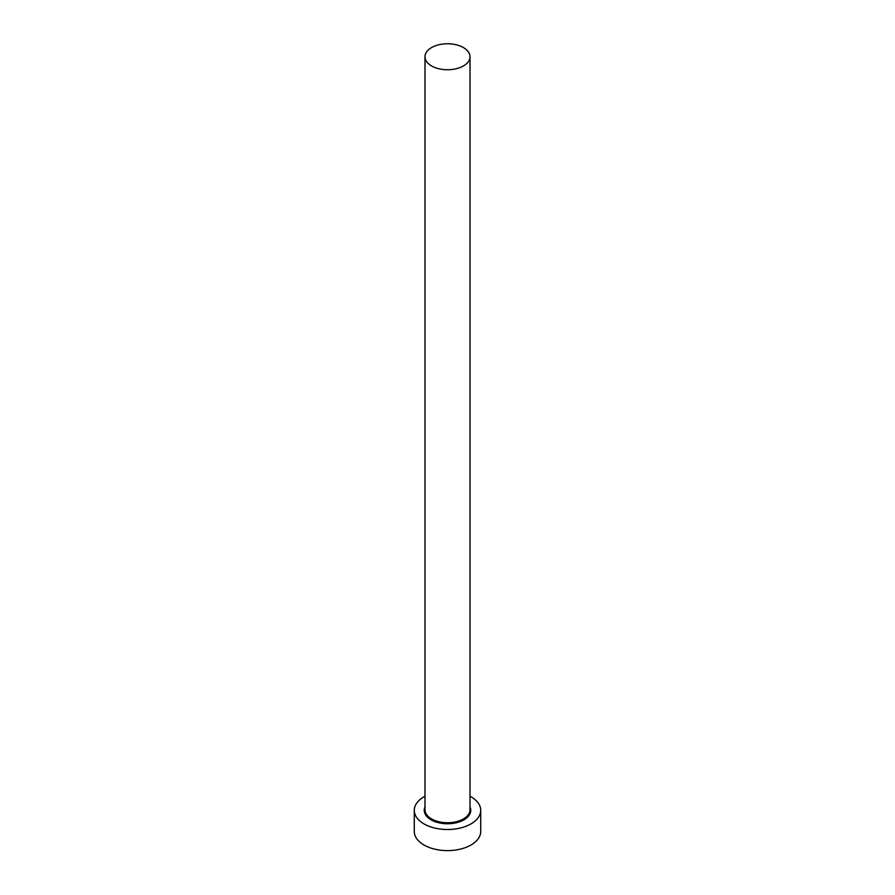 <?xml version="1.0" encoding="UTF-8"?>
<svg xmlns="http://www.w3.org/2000/svg" width="895" height="895" viewBox="0 0 895 895"><rect width="100%" height="100%" fill="white"/><g stroke="black" fill="none" stroke-linecap="round" stroke-linejoin="round"><path stroke-width="1.34" d="M431.58 65.95A22.52 13 0 0 0 456.114 68.77A22.52 13 0 0 0 470.02 56.765A22.52 13 0 0 0 463.42 47.569A22.52 13 0 0 0 438.886 44.75A22.52 13 0 0 0 424.98 56.765A22.52 13 0 0 0 431.58 65.95M424.98 796.237A33.227 19.187 0 0 0 414.273 810.333A33.227 19.187 0 0 0 424.006 823.903A33.227 19.187 0 0 0 460.22 828.054A33.227 19.187 0 0 0 480.727 810.333A33.227 19.187 0 0 0 470.994 796.774A33.227 19.187 0 0 0 470.02 796.237M414.273 810.333L414.273 831.433A33.227 19.187 0 0 0 424.006 845.003A33.227 19.187 0 0 0 460.22 849.154A33.227 19.187 0 0 0 480.727 831.433L480.727 810.333M470.02 806.977A23.259 13.425 180 0 1 459.034 821.99A23.259 13.425 180 0 1 431.054 819.831A23.259 13.425 180 0 1 424.98 806.977M424.98 56.765L424.98 809.729A22.52 13 0 0 0 431.58 818.925A22.52 13 0 0 0 456.114 821.744A22.52 13 0 0 0 470.02 809.729L470.02 56.765"/></g></svg>
